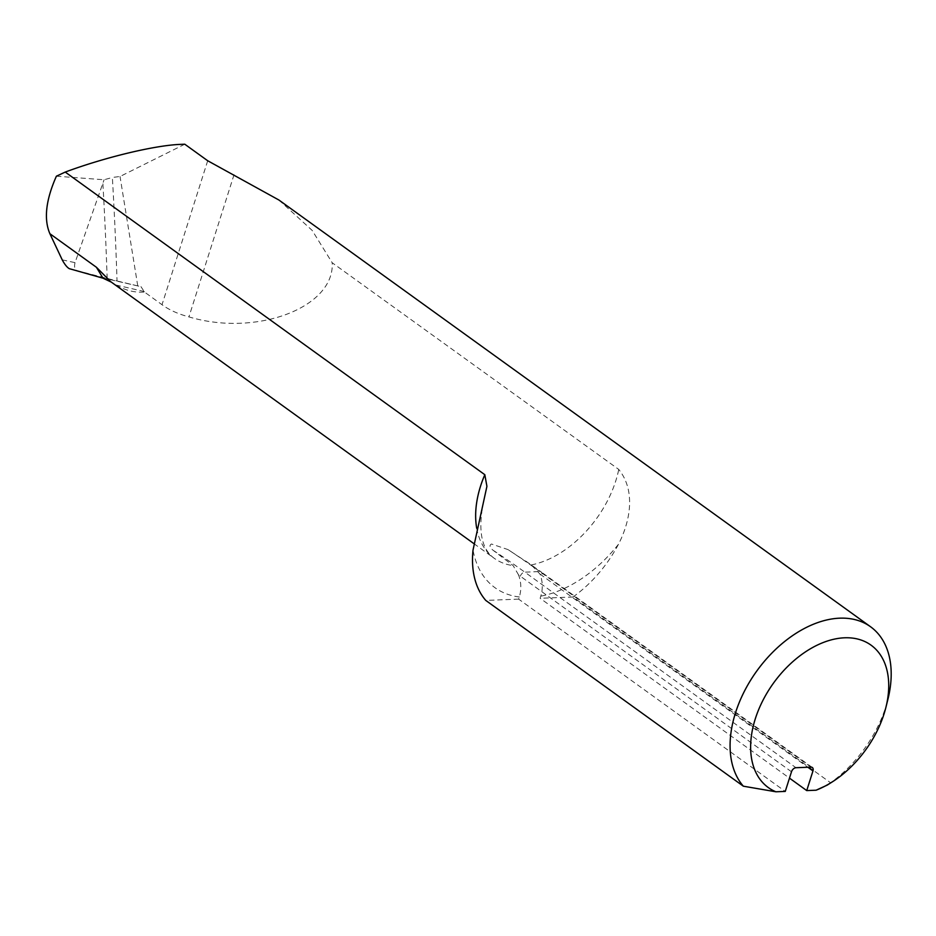 <?xml version="1.0" encoding="UTF-8"?>
<svg xmlns="http://www.w3.org/2000/svg" width="936" height="936" viewBox="0 0 936 936"><rect width="100%" height="100%" fill="white"/><g stroke="black" fill="none" stroke-linecap="round" stroke-linejoin="round"><path stroke-width="0.7" stroke-dasharray="4.68 3.51" d="M184.778 144.214L120.03 176.483L112.367 177.466A1829.248 797.472 92.7 0 1 117.035 280.976L69.276 268.667M56.394 176.19L104.083 179.759L112.367 177.466M117.035 280.976L140.997 286.673L144.436 292.02L162.022 304.703C169.088 309.91 178.062 313.969 188.932 316.894C256.406 337.124 334.702 307.534 332.21 262.77L618.755 469.439C635.989 490.78 630.267 521.457 618.439 544.319A102.433 66.397 -54.2 0 1 572.996 596.992L830.571 782.765A102.433 66.397 125.8 0 0 887.925 699.274M278.893 200.011L312.179 230.42L332.21 262.77M62.221 259.845L75.032 262.653L104.083 179.759M75.032 262.653C74.12 266.467 74.611 268.995 76.495 270.247M791.493 771.779L520.334 576.202A1459.002 990.861 -92.3 0 0 518.556 574.926C521.27 582.227 521.527 589.575 519.328 596.992L518.649 599.134L785.257 791.423M518.649 599.134L485.772 600.421M518.556 574.926L513.162 565.625L492.979 550.181C489.645 547.385 489.142 545.337 491.458 544.015L508.014 549.596L531.285 564.911L540.014 574.084C542.74 581.373 542.997 588.732 540.797 596.138L540.119 598.291L789.481 778.132M137.744 285.843L120.03 176.483M572.996 596.992L540.119 598.291M827.237 785.105L830.571 782.765M144.366 291.541L115.97 285.024L110.682 281.654M115.97 285.024C125.564 290.523 135.053 292.851 144.436 292.02M110.67 281.642L113.818 283.725M102.27 277.805L140.997 286.673M519.328 596.992A115.608 74.927 -54.2 0 1 473.031 550.04M476.705 528.22A92.196 59.752 125.8 0 0 494.231 558.289A92.196 59.752 125.8 0 0 513.162 565.625M207.698 160.746L162.022 304.703M618.439 544.319A115.608 74.927 -54.2 0 1 540.797 596.138M531.285 564.911A92.196 59.752 125.8 0 0 618.755 469.439M234.059 174.646L188.932 316.894M107.16 278.542A1821.924 794.278 -87.3 0 0 102.831 182.59M540.014 574.084A1459.002 990.861 87.7 0 1 541.804 575.359L807.862 767.251M810.985 767.134L539.826 571.557L524.803 572.153L795.963 767.719M812.308 767.497L541.148 571.931A4.387 2.843 -54.2 0 0 539.826 571.557A1463.401 993.845 -92.3 0 0 508.014 549.596M492.979 550.181A1463.401 993.845 87.7 0 1 524.803 572.153A4.387 2.843 -54.2 0 0 520.334 576.202M525.88 561.144L541.148 571.931A4.387 2.843 -54.2 0 1 541.804 575.359M473.838 543.594L494.231 558.289C481.034 548.8 477.606 529.343 483.947 499.941"/><path stroke-width="1.4" d="M473.838 543.594L110.67 281.654L96.42 267.275L103.007 278.191L69.276 268.667C67.018 267.333 64.666 264.397 62.221 259.845L49.889 233.719C43.664 219.211 45.829 200.035 56.394 176.19L65.227 172.072C104.984 157.295 154.709 145.349 180.484 144.378L184.778 144.214L207.698 160.746L278.893 200.011L870.562 626.757A102.433 66.397 125.8 0 0 761.424 664.899A102.433 66.397 125.8 0 0 743.348 786.193L485.772 600.421A102.433 66.397 -54.2 0 1 473.031 550.04L486.919 486.334L484.825 474.704A92.196 59.752 125.8 0 0 476.705 528.22M65.227 172.072L484.825 474.704M885.924 707.3A87.808 56.909 -54.2 0 1 831.987 782.087A87.808 56.909 -54.2 0 1 816.098 790.206L806.727 790.581L812.963 770.936A4.387 2.843 125.8 0 0 812.308 767.497A4.387 2.843 125.8 0 0 810.985 767.134L795.963 767.719A4.387 2.843 125.8 0 0 791.493 771.779L785.257 791.423L775.885 791.786A87.808 56.909 -54.2 0 1 760.921 704.48A87.808 56.909 -54.2 0 1 847.805 637.767A87.808 56.909 -54.2 0 1 885.924 707.3L887.925 699.274A102.433 66.397 125.8 0 0 870.562 626.757M743.348 786.193L775.885 791.786M816.098 790.206L827.237 785.105M789.481 778.132L806.727 790.581M103.007 278.191L110.776 281.865M96.42 267.275L49.889 233.719M807.862 767.251L812.963 770.936M831.987 782.087L827.237 785.093"/></g></svg>
